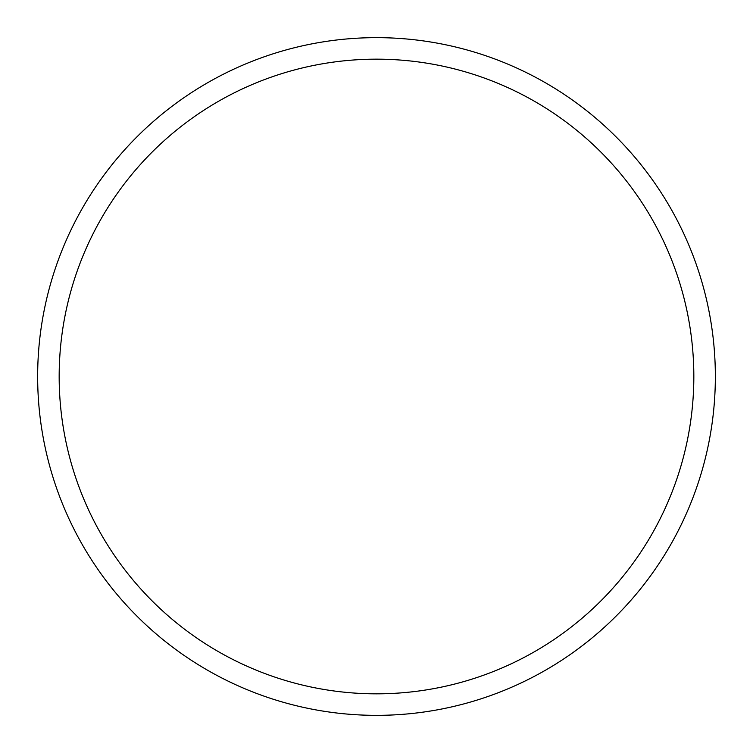 <?xml version="1.0" encoding="UTF-8"?>
<svg xmlns="http://www.w3.org/2000/svg" width="753" height="753" viewBox="0 0 753 753"><rect width="100%" height="100%" fill="white"/><g stroke="black" fill="none" stroke-linecap="round" stroke-linejoin="round"><path stroke-width="1.13" d="M715.35 376.5A338.85 338.85 0 0 0 376.5 37.65A338.85 338.85 0 0 0 37.65 376.5A338.85 338.85 0 0 0 376.5 715.35A338.85 338.85 0 0 0 715.35 376.5M693.833 376.5A317.333 317.333 0 0 0 376.5 59.167A317.333 317.333 0 0 0 59.167 376.5A317.333 317.333 0 0 0 376.5 693.833A317.333 317.333 0 0 0 693.833 376.5"/></g></svg>
